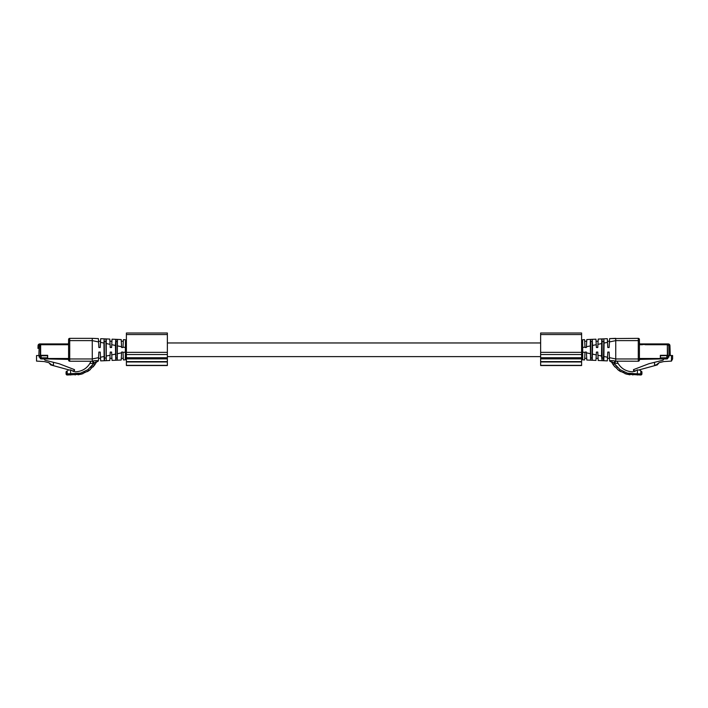 <?xml version="1.0" encoding="UTF-8"?>
<svg xmlns="http://www.w3.org/2000/svg" width="708" height="708" viewBox="0 0 708 708"><rect width="100%" height="100%" fill="white"/><g stroke="black" fill="none" stroke-linecap="round" stroke-linejoin="round"><path stroke-width="1.06" d="M126.396 332.999L126.396 354.531L167.362 354.531L167.362 332.999L126.396 332.999M126.396 361.965L167.362 361.965L167.362 365.54L126.396 365.54L126.396 354.531M126.396 358.876L167.362 358.876L167.362 354.531M167.362 358.876L167.362 361.965M540.638 332.999L540.638 354.531L581.604 354.531L581.604 332.999L540.638 332.999M540.638 361.965L581.604 361.965L581.604 365.54L540.638 365.54L540.638 354.531M540.638 358.876L581.604 358.876L581.604 354.531M581.604 358.876L581.604 361.965M40.639 345.061L39.206 345.637L38.86 355.531L40.267 355.531L40.267 343.929L39.798 343.929L62.348 343.929L39.798 343.929L38.648 344.371L39.798 343.929L38.648 344.371L38.073 345.593L37.966 348.407L39.135 347.734M38.073 345.477L39.798 343.929A1.726 1.726 0 0 0 38.073 345.593L39.206 345.637M68.402 343.929L62.348 343.929L62.348 344.725M39.135 355.584L36.542 355.531L36.542 361.107L44.303 361.567L48.896 362.708L51.631 364.797L53.445 365.257L53.445 362.319L45.002 360.213L44.144 358.947L41.179 358.947A1.142 1.142 0 0 1 40.046 357.814L40.046 357.124L39.135 357.124L39.135 355.584L40.046 355.584M38.648 344.371L39.798 343.929L39.798 345.061M40.267 355.531L41.179 355.761L41.179 357.814L40.046 357.814L40.046 355.531M65.986 343.929L65.986 344.725M44.144 358.947L47.551 358.947L47.551 355.761L41.179 355.761M74.499 370.417L74.048 371.328L74.499 369.638L74.499 370.417L74.048 369.461L59.162 363.744L53.445 362.319M47.551 358.947L41.179 358.947L41.179 357.814L47.551 357.814M48.896 362.708L50.764 364.939L68.641 369.824A2.274 2.274 0 0 0 68.012 370.196L70.437 369.877L75.181 371.815C81.677 371.541 86.571 368.762 89.863 363.461L90.978 361.239L69.72 361.239A1.142 1.142 0 0 1 68.588 360.106L68.588 340.619L69.72 340.619L69.72 338.344A1.142 1.142 0 0 0 68.588 339.486L68.588 340.619M74.048 369.461L74.048 371.328L72.959 371.479M68.588 341.539L68.402 344.725L40.639 344.725L40.639 355.31L47.666 355.31L47.666 358.947L69.72 358.965L69.72 361.239M62.826 344.495L62.826 344.044L65.561 344.044L65.561 344.495M68.588 360.106L68.588 359.39L47.666 358.947M669.352 344.371L668.202 343.929A1.726 1.726 0 0 1 669.927 345.593L669.352 344.371L668.202 343.929L669.352 344.362L667.732 343.929L668.202 343.929L667.732 345.061L668.202 343.929L669.927 345.477M667.732 343.929L639.598 343.929M667.361 345.061L667.732 355.531L671.458 355.531L671.458 361.107L672.6 358.947L672.6 355.531L671.458 355.531M669.14 355.531L668.795 345.637L669.927 345.593L670.281 355.531L667.954 355.584M667.732 355.531L660.449 355.761L660.449 357.814L666.821 357.814L666.821 355.761M645.652 343.929L645.652 344.725M642.014 343.929L642.014 344.725M668.865 355.584L668.865 357.124L667.954 357.124L667.954 357.814L667.954 355.531M666.821 358.947L660.449 358.947L666.821 358.947A1.142 1.142 0 0 0 667.954 357.814L666.821 357.814L666.821 358.947M671.458 361.107L663.697 361.567L659.104 362.708L656.369 364.797L654.555 365.257L654.555 362.319L662.998 360.213L663.856 358.947M635.041 371.479L633.952 371.328L633.501 370.417L633.952 371.328L633.952 369.461L633.501 369.638L648.838 363.744L654.555 362.319M660.449 358.947L660.449 357.814M659.104 362.708L657.236 364.939L639.359 369.824A2.274 2.274 0 0 1 639.988 370.196L637.563 369.877L632.819 371.815C626.323 371.541 621.429 368.762 618.137 363.461L617.022 361.239L615.721 361.177L638.28 361.239A1.142 1.142 0 0 0 639.413 360.106L639.413 358.965L660.334 358.947L639.413 359.39L639.413 360.106M633.501 370.417L633.501 369.638M639.413 341.539L639.598 344.725L642.439 344.725L642.439 344.044L645.174 344.044L645.174 344.725L667.361 344.725L667.361 355.31L660.334 355.31L660.334 358.947M98.385 338.601L92.252 338.344L98.385 338.601L98.562 341.937L92.252 340.619L92.252 338.344L69.72 338.344M93.084 366.939L94.943 364.549L88.978 370.62L81.119 374.258L67.216 375.001A1.142 1.142 0 0 1 66.083 373.868L66.083 371.815L67.216 370.859L67.216 373.868L80.615 373.143L87.88 369.691L94.137 363.08L93.421 363.408L92.279 361.177L90.978 361.239L92.279 361.177L92.252 340.619L69.72 340.619L69.72 358.965L92.252 358.965L98.562 357.646L98.385 360.983L96.35 362.204M68.588 359.195L68.588 358.744M98.562 341.937L98.855 347.513L98.527 341.256L98.855 347.513L100.217 347.513L100.686 338.698L109.793 339.079L110.236 347.513L110.067 344.336L110.236 347.513L111.599 347.513L112.041 339.176L115.758 339.336L115.422 345.451L111.749 344.69M104.545 341.566L105.908 341.566L105.908 338.92L104.173 338.849L104.545 360.726L100.686 360.885L100.217 352.071L98.855 352.071L98.562 357.646M100.686 360.885L104.2 360.744M100.554 358.328L100.492 357.248L100.554 358.328L98.527 358.328L98.855 352.071M98.527 341.256L100.554 341.256M104.165 360.744L103.943 343.061L100.492 342.336M92.89 364.682L90.509 367.461M84.544 371.691L83.774 372.045M80.508 373.169L76.013 373.842M93.438 363.39L89.863 363.461M104.173 338.849L103.943 343.061M105.908 341.566L106.253 360.655L104.545 360.726M93.421 363.408L94.943 364.549L96.368 362.177C96.447 361.461 95.704 361.761 94.137 363.08L92.969 361.018L92.252 361.16M92.969 361.018C95.553 360.452 97.297 360.434 98.208 360.974L96.368 362.177L94.722 364.868M78.101 374.824L82.986 373.691M87.456 371.611L90.27 369.638M66.083 371.815L67.216 370.859M106.492 355.991L110.067 355.248L110.236 352.071L109.793 360.505L106.253 360.655L106.253 338.928L109.793 339.079M109.935 341.743L109.988 342.858L109.935 341.743M104.545 358.018L105.908 358.018M109.952 357.452L110.005 356.54M115.422 345.451L115.749 360.257L112.041 360.407L111.599 352.071L110.236 352.071M109.908 341.256L111.926 341.256L111.899 341.796M111.66 346.407L111.705 345.628M111.784 343.964L111.82 343.442M109.908 358.328L111.926 358.328M111.829 356.434L111.616 352.283M111.616 352.301L111.696 353.788M112.041 339.176L115.926 339.336L115.926 360.248L112.032 360.407M115.926 341.566L117.289 341.566L117.289 339.397L115.926 339.336L121.201 339.557L121.617 347.513L121.572 346.734L121.617 347.513L122.98 347.513L123.396 339.654L125.36 339.849M123.307 358.328L121.289 358.328L121.617 352.071L121.201 360.027L117.289 360.186L117.439 339.406L121.201 339.557M115.926 360.248L117.289 360.186L117.289 358.018L115.926 358.018M117.289 341.566L117.289 358.018M121.289 341.256L121.342 342.265L121.289 341.256L123.307 341.256L123.201 343.353M121.404 343.477L121.475 344.769L121.404 343.477M121.511 345.495L121.555 346.327L121.511 345.495M122.98 352.071L121.617 352.071L122.98 352.071L123.396 359.93L125.307 359.85L125.466 341.07M121.617 347.513L122.98 347.513L123.033 346.557L122.98 347.513M123.183 343.646L123.236 342.645M123.289 341.716L123.307 341.256M123.21 356.434L122.997 352.283M125.502 343.539L125.493 344.637M125.307 359.85L126.396 358.717L125.307 359.85L123.396 359.93L125.307 359.85L126.351 359.044M125.307 339.734L126.396 340.867L125.307 339.734L126.396 340.867L125.307 339.734L126.396 340.867L125.307 339.734L123.396 339.654M639.413 340.079L639.413 339.486A1.142 1.142 0 0 0 638.28 338.344L609.615 338.601L609.145 347.513L609.473 341.256L609.145 347.513L607.783 347.513L607.314 338.698L601.747 338.928L601.508 355.991L602.092 360.664L598.207 360.505L597.764 352.071L597.933 355.248L601.508 355.991M639.413 340.619L639.413 358.965L638.28 358.965L638.28 338.344A1.142 1.142 0 0 1 639.413 339.486L639.413 340.619L615.748 340.619L615.748 338.344L609.615 338.601M639.413 359.195L639.413 358.744M603.455 358.018L603.827 338.849L602.092 338.92L602.092 358.018L603.455 358.018L603.455 360.726L607.314 360.885L607.508 357.248L607.446 358.328L609.473 358.328L609.145 352.071L609.615 360.983L611.65 362.204M607.446 341.256L607.783 347.513L607.446 341.256L609.473 341.256M607.446 358.328L607.783 352.071L609.145 352.071M609.438 341.937L615.748 340.619L615.748 358.965L638.28 358.965L638.28 361.239M603.835 360.744L604.057 343.061L607.508 342.336M615.11 364.682L617.491 367.461M623.456 371.691L624.226 372.045M627.492 373.169L631.987 373.842M637.368 369.965L637.368 373.868L627.421 373.151L620.12 369.691L614.579 363.903L613.057 364.549L611.632 362.177L613.686 365.434L619.022 370.62L626.881 374.258L640.784 375.001A1.142 1.142 0 0 0 641.917 373.868L641.917 371.815L639.988 370.196L641.917 371.815L641.917 373.868A1.142 1.142 0 0 1 640.784 375.001L640.784 373.868L641.917 373.868M614.579 363.408L614.579 363.903L613.863 363.08L618.137 363.461M614.562 363.39L615.721 361.177L615.748 358.965L609.438 357.646M615.721 361.177L615.031 361.018C612.447 360.452 610.703 360.434 609.792 360.974L611.632 362.177C611.553 361.461 612.296 361.761 613.863 363.08L615.031 361.018M603.827 338.849L604.057 343.061M603.455 360.726L602.092 360.664L602.092 358.018M629.899 374.824L625.014 373.691M620.544 371.611L617.73 369.638M614.916 366.939L613.278 364.868M598.207 339.079L601.773 338.928L598.207 339.079L597.764 347.513L597.933 344.336L597.764 347.513L596.401 347.513L595.959 339.176L592.251 339.336L592.578 345.451L596.251 344.69M598.065 341.743L598.012 342.858L598.065 341.743M602.092 341.566L603.455 341.566M598.048 357.452L597.995 356.54M641.917 371.815L640.784 370.859L640.784 373.868L637.368 373.868L637.368 375.001M592.578 345.451L592.251 360.257L595.959 360.407L596.401 352.071L597.764 352.071M596.074 341.256L598.092 341.256M596.34 346.407L596.295 345.628M596.216 343.964L596.18 343.442M596.171 356.434L596.384 352.283M596.074 358.319L598.092 358.328M596.384 352.301L596.304 353.788M595.968 360.407L590.56 360.186L590.711 358.018L592.074 358.018L592.251 339.336L590.711 339.397L595.959 339.176M592.074 358.018L592.074 360.248M584.693 358.328L586.711 358.328L586.383 352.071L586.799 360.027L590.56 360.186L590.304 341.734L590.56 339.406L590.711 341.566L592.074 341.566M590.711 341.566L590.711 358.018M586.799 339.557L590.578 339.397L586.799 339.557L586.383 347.513L586.428 346.734L590.215 345.946M586.711 341.256L586.658 342.265L586.711 341.256L584.693 341.256L584.799 343.353M586.596 343.477L586.525 344.769L586.596 343.477M586.49 345.495L586.445 346.327L586.49 345.495M585.02 352.071L586.383 352.071L585.02 352.071L584.604 359.93L582.693 359.85L582.64 339.849M585.02 347.513L584.967 346.557L585.02 347.513L586.383 347.513L585.02 347.513L584.604 339.654L582.693 339.734L582.534 341.07M584.817 343.646L584.764 342.645M584.711 341.716L584.693 341.256M584.79 356.434L585.003 352.283M582.498 343.539L582.507 344.637M582.693 359.85L581.604 358.717L582.693 359.85L584.604 359.93L582.693 359.85L581.649 359.044M581.604 340.796L582.693 339.734L581.604 340.867L582.693 339.734L581.604 340.867L582.693 339.734L584.604 339.654M126.396 334.557L167.362 334.557M126.396 352.363L167.362 352.363M126.396 357.744L167.362 357.744M126.396 361.611L167.362 361.611M126.396 365.355L167.362 365.355M540.638 334.557L581.604 334.557M540.638 352.363L581.604 352.363M540.638 357.744L581.604 357.744M540.638 361.611L581.604 361.611M540.638 365.355L581.604 365.355M68.588 358.496L47.666 358.496M670.281 355.531L669.927 345.593M672.6 355.531L672.6 358.947M668.202 345.061L668.795 345.637M645.174 344.495L642.439 344.495M660.334 358.496L639.413 358.496M103.943 356.522L100.492 357.248M70.632 375.001L70.632 369.965M75.075 373.868L75.181 375.001M80.579 373.151L81.119 374.258M87.88 369.691L88.978 370.62M110.067 344.336L106.492 343.592M67.216 375.001L67.216 373.868L66.083 373.868M115.422 354.133L111.749 354.894M121.572 346.743L117.785 345.946M121.572 352.849L117.776 353.637M125.431 352.044L123.006 352.549M125.431 347.548L123.006 347.035M126.396 355.743L125.502 356.354M126.396 351.841L125.431 351.841M126.396 347.743L125.431 347.743M126.396 343.858L125.502 343.247M604.057 356.522L607.508 357.248M632.925 373.868L632.819 375.001M627.421 373.151L626.881 374.258M620.12 369.691L619.022 370.62M597.933 344.336L601.508 343.592M592.578 354.133L596.251 354.894M586.428 352.849L590.224 353.637M582.569 352.044L584.994 352.549M582.569 347.548L584.994 347.035M581.604 355.743L582.498 356.354M581.604 351.841L582.569 351.841M581.604 347.743L582.569 347.743M581.604 343.858L582.498 343.247M167.362 356.62L540.638 356.62M167.362 342.964L540.638 342.964M48.666 343.929L39.798 343.929L48.666 343.929M109.793 360.505L106.227 360.655M94.943 364.549L94.314 365.434M121.201 360.027L117.422 360.186M613.057 364.549L613.686 365.434M590.578 360.186L586.799 360.027"/></g></svg>
